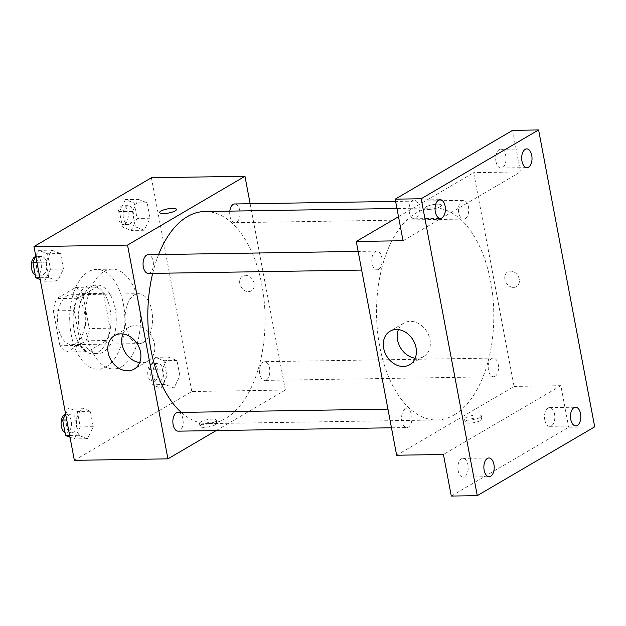 <?xml version="1.0" encoding="UTF-8"?>
<svg xmlns="http://www.w3.org/2000/svg" width="626" height="626" viewBox="0 0 626 626"><rect width="100%" height="100%" fill="white"/><g stroke="black" fill="none" stroke-linecap="round" stroke-linejoin="round"><path stroke-width="0.47" stroke-dasharray="3.13 2.35" d="M143.354 342.391A24.954 13.795 89.1 0 0 152.439 314.659A24.954 13.795 89.1 0 0 138.471 293.688A24.954 13.795 89.1 0 0 125.075 318.853A24.954 13.795 89.1 0 0 139.262 343.588A24.954 13.795 89.1 0 0 143.354 342.391M75.777 343.455A24.954 13.795 89.1 0 0 84.862 315.731A24.954 13.795 89.1 0 0 70.894 294.752A24.954 13.795 89.1 0 0 57.498 319.925A24.954 13.795 89.1 0 0 71.685 344.66A24.954 13.795 89.1 0 0 75.777 343.455M59.908 345.732L53.32 310.887A33.514 18.522 89.1 0 1 56.669 298.594L75.809 287.381A33.514 18.522 89.1 0 1 82.679 293.68L89.26 328.525A33.514 18.522 89.1 0 1 85.911 340.818L66.771 352.031A33.514 18.522 89.1 0 1 59.908 345.732L80.699 345.403L74.111 310.559L53.32 310.887M82.679 293.68L103.47 293.351L110.051 328.196L89.26 328.525M85.911 340.818L106.702 340.489L87.562 351.702L66.771 352.031M106.702 340.489A33.514 18.522 89.1 0 0 110.051 328.196M103.47 293.351A33.514 18.522 89.1 0 0 96.607 287.052L75.809 287.381M74.111 310.559A33.514 18.522 89.1 0 1 77.468 298.266L96.607 287.052M80.699 345.403A33.514 18.522 89.1 0 0 87.562 351.702M110.019 308.861A34.313 18.968 -90.9 0 1 92.625 353.682A34.313 18.968 -90.9 0 1 73.117 319.675A34.313 18.968 -90.9 0 1 91.537 285.073A34.313 18.968 -90.9 0 1 110.019 308.861M115.223 308.782A34.313 18.968 89.1 0 0 96.74 284.986A34.313 18.968 89.1 0 0 78.32 319.596A34.313 18.968 89.1 0 0 97.828 353.604A34.313 18.968 89.1 0 0 103.454 351.953A34.313 18.968 89.1 0 0 115.223 308.782M77.468 298.266L56.669 298.594M106.256 366.797A49.908 27.583 89.1 0 0 124.433 311.341A49.908 27.583 89.1 0 0 96.49 269.391A49.908 27.583 89.1 0 0 69.697 319.73A49.908 27.583 89.1 0 0 98.071 369.199A49.908 27.583 89.1 0 0 106.256 366.797M121.851 366.554A49.908 27.583 89.1 0 0 140.021 311.091A49.908 27.583 89.1 0 0 112.085 269.149A49.908 27.583 89.1 0 0 85.293 319.487A49.908 27.583 89.1 0 0 113.666 368.949A49.908 27.583 89.1 0 0 121.851 366.554M138.377 199.381L147.173 202.793L150.084 218.224L144.207 230.235L135.412 226.823L132.493 211.4L138.377 199.381L147.173 202.793L150.084 218.224L144.207 230.235L135.412 226.823L132.493 211.4L138.377 199.381L125.38 199.584L134.175 203.004L137.094 218.427L131.21 230.438L122.414 227.027L119.496 211.604L125.38 199.584M51.747 250.15L60.542 253.561L63.461 268.992L57.576 281.004L48.781 277.592L45.862 262.161L51.747 250.15L60.542 253.561L63.461 268.992L57.576 281.004L48.781 277.592L45.862 262.161L51.747 250.15L38.749 250.353L47.545 253.765L50.463 269.196L44.579 281.207L40.197 279.509M151.39 177.761L191.783 391.524L74.361 460.337M168.175 357.094L176.97 360.506L179.889 375.929L174.005 387.948L165.209 384.536L162.291 369.105L168.175 357.094L176.97 360.506L179.889 375.929L174.005 387.948L165.209 384.536L162.291 369.105L168.175 357.094L155.178 357.297L163.973 360.709L166.892 376.14L161.007 388.151L152.212 384.74L149.301 369.309L155.178 357.297M81.544 407.862L90.34 411.274L93.258 426.697L87.374 438.716L78.579 435.297L75.668 419.874L81.544 407.862L90.34 411.274L93.258 426.697L87.374 438.716L78.579 435.297L75.668 419.874L81.544 407.862L68.555 408.066L77.35 411.478L80.261 426.909L74.384 438.92L69.995 437.214M250.142 203.724L285.346 390.045L191.783 391.524M248.506 291.614A8.576 6.823 -120.4 0 0 251.3 290.847A8.576 6.823 -120.4 0 0 252.849 280.002A8.576 6.823 -120.4 0 0 242.622 276.05A8.576 6.823 -120.4 0 0 240.298 285.268A8.576 6.823 -120.4 0 0 248.506 291.614M181.243 412.393A106.052 58.617 89.1 0 0 208.122 423.606A106.052 58.617 89.1 0 0 225.516 418.512A106.052 58.617 89.1 0 0 264.133 300.66A106.052 58.617 89.1 0 0 204.765 211.525M158.589 254.571A106.052 58.617 89.1 0 0 152.666 273.382M285.346 390.045L216.213 430.563M148.378 273.452A9.359 5.172 89.1 0 0 149.911 273.006A9.359 5.172 89.1 0 0 153.323 262.607A9.359 5.172 89.1 0 0 148.08 254.743M229.805 211.126A9.359 5.172 89.1 0 0 235.008 222.684A9.359 5.172 89.1 0 0 236.542 222.238A9.359 5.172 89.1 0 0 239.946 211.838A9.359 5.172 89.1 0 0 234.711 203.974M266.34 379.943A9.359 5.172 89.1 0 0 269.751 369.543A9.359 5.172 89.1 0 0 264.508 361.679A9.359 5.172 89.1 0 0 259.485 371.116A9.359 5.172 89.1 0 0 264.806 380.397A9.359 5.172 89.1 0 0 266.34 379.943M177.878 412.448A9.359 5.172 -90.9 0 1 183.199 421.721A9.359 5.172 -90.9 0 1 178.175 431.165M215.594 424.624A8.576 2.128 -10.7 0 0 216.878 423.145A8.576 2.128 -10.7 0 0 208.051 422.644A8.576 2.128 -10.7 0 0 200.015 426.329A8.576 2.128 -10.7 0 0 206.306 427.214A8.576 2.128 -10.7 0 0 215.594 424.624M215.031 421.627A8.576 2.128 -10.7 0 0 216.306 420.148A8.576 2.128 -10.7 0 0 207.488 419.647A8.576 2.128 -10.7 0 0 199.451 423.332A8.576 2.128 -10.7 0 0 205.735 424.217A8.576 2.128 -10.7 0 0 215.031 421.627M176.485 209.389L176.485 209.381A8.576 2.128 169.3 0 1 176.485 209.389A8.576 2.128 169.3 0 1 168.449 213.075A8.576 2.128 169.3 0 1 159.63 212.574A8.576 2.128 169.3 0 1 159.63 212.566L159.63 212.566M122.939 333.971A19.422 15.454 59.6 0 1 128.455 327.421A19.422 15.454 59.6 0 1 151.609 336.365A19.422 15.454 59.6 0 1 148.096 360.936A19.422 15.454 59.6 0 1 141.773 362.665A19.422 15.454 59.6 0 1 139.684 362.548M248.499 291.614A8.576 6.823 -120.4 0 0 251.292 290.847A8.576 6.823 -120.4 0 0 252.841 280.002A8.576 6.823 -120.4 0 0 242.622 276.05A8.576 6.823 -120.4 0 0 240.29 285.276A8.576 6.823 -120.4 0 0 248.499 291.614M454.241 414.889A106.052 58.617 89.1 0 0 492.858 297.045A106.052 58.617 89.1 0 0 433.489 207.902A106.052 58.617 89.1 0 0 376.555 314.87A106.052 58.617 89.1 0 0 436.846 419.983A106.052 58.617 89.1 0 0 454.241 414.889M405.069 409.279A9.359 5.172 -90.9 0 1 406.603 408.825A9.359 5.172 -90.9 0 1 411.924 418.105A9.359 5.172 -90.9 0 1 406.9 427.542A9.359 5.172 -90.9 0 1 401.665 419.678A9.359 5.172 -90.9 0 1 405.069 409.279M465.267 218.615A9.359 5.172 89.1 0 0 468.671 208.215A9.359 5.172 89.1 0 0 463.436 200.351A9.359 5.172 89.1 0 0 458.412 209.788A9.359 5.172 89.1 0 0 463.725 219.061A9.359 5.172 89.1 0 0 465.267 218.615M495.064 376.328A9.359 5.172 89.1 0 0 498.468 365.928A9.359 5.172 89.1 0 0 493.233 358.064A9.359 5.172 89.1 0 0 488.21 367.501A9.359 5.172 89.1 0 0 493.531 376.774A9.359 5.172 89.1 0 0 495.064 376.328M378.636 269.383A9.359 5.172 89.1 0 0 382.04 258.984A9.359 5.172 89.1 0 0 376.805 251.12A9.359 5.172 89.1 0 0 371.781 260.557A9.359 5.172 89.1 0 0 377.102 269.829A9.359 5.172 89.1 0 0 378.636 269.383M398.512 216.713L473.679 172.659L514.071 386.422L396.649 455.235M512.608 130.357L520.464 171.915L473.679 172.659M594.7 426.838L568.705 427.245L451.291 496.058M514.071 386.422L560.857 385.679L568.705 427.245M513.61 287.42A8.576 6.823 -120.4 0 0 516.403 286.653A8.576 6.823 -120.4 0 0 517.96 275.8A8.576 6.823 -120.4 0 0 507.733 271.848A8.576 6.823 -120.4 0 0 505.401 281.074A8.576 6.823 -120.4 0 0 513.61 287.42A8.576 6.823 -120.4 0 0 516.403 286.653A8.576 6.823 -120.4 0 0 517.952 275.808A8.576 6.823 -120.4 0 0 507.733 271.856A8.576 6.823 -120.4 0 0 505.401 281.074A8.576 6.823 -120.4 0 0 513.61 287.42M403.042 240.728L520.464 171.915M426.016 206.893A8.576 2.128 169.3 0 1 435.305 204.303A8.576 2.128 169.3 0 1 441.596 205.187A8.576 2.128 169.3 0 1 433.56 208.873A8.576 2.128 169.3 0 1 424.733 208.372A8.576 2.128 169.3 0 1 426.016 206.893A8.576 2.128 169.3 0 1 435.305 204.311A8.576 2.128 169.3 0 1 441.596 205.187A8.576 2.128 169.3 0 1 433.56 208.873A8.576 2.128 169.3 0 1 424.733 208.372A8.576 2.128 169.3 0 1 426.016 206.893M560.857 385.679L443.435 454.492M480.705 420.429A8.576 2.128 -10.7 0 0 481.981 418.95A8.576 2.128 -10.7 0 0 473.162 418.45A8.576 2.128 -10.7 0 0 465.126 422.135A8.576 2.128 -10.7 0 0 471.409 423.012A8.576 2.128 -10.7 0 0 480.705 420.429M480.134 417.432A8.576 2.128 -10.7 0 0 481.417 415.954A8.576 2.128 -10.7 0 0 472.591 415.453A8.576 2.128 -10.7 0 0 464.562 419.138A8.576 2.128 -10.7 0 0 470.846 420.023A8.576 2.128 -10.7 0 0 480.134 417.432M398.441 329.612A19.422 15.454 59.6 0 1 403.966 323.055A19.422 15.454 59.6 0 1 427.112 332.007A19.422 15.454 59.6 0 1 423.606 356.577A19.422 15.454 59.6 0 1 417.276 358.307A19.422 15.454 59.6 0 1 415.187 358.189M495.972 161.539A9.359 5.172 89.1 0 0 501.011 168.026A9.359 5.172 89.1 0 0 506.035 158.589A9.359 5.172 89.1 0 0 500.714 149.317A9.359 5.172 89.1 0 0 495.972 161.539M409.341 212.308A9.359 5.172 89.1 0 0 414.381 218.795A9.359 5.172 89.1 0 0 419.404 209.358A9.359 5.172 89.1 0 0 414.083 200.085A9.359 5.172 89.1 0 0 409.341 212.308M544.777 419.835A9.359 5.172 89.1 0 0 549.816 426.329A9.359 5.172 89.1 0 0 554.839 416.885A9.359 5.172 89.1 0 0 549.518 407.612A9.359 5.172 89.1 0 0 544.777 419.835M458.146 470.603A9.359 5.172 89.1 0 0 463.185 477.098A9.359 5.172 89.1 0 0 468.209 467.653A9.359 5.172 89.1 0 0 462.888 458.381A9.359 5.172 89.1 0 0 458.146 470.603M65.62 414.06L68.555 408.066M73.148 432.402A9.359 5.172 89.1 0 0 76.56 422.002A9.359 5.172 89.1 0 0 71.317 414.138A9.359 5.172 89.1 0 0 66.293 423.575A9.359 5.172 89.1 0 0 71.614 432.848A9.359 5.172 89.1 0 0 73.148 432.402M90.34 411.274L77.35 411.478M93.258 426.697L80.261 426.909M87.374 438.716L74.384 438.92M78.579 435.297L69.658 435.446M75.668 419.874L66.747 420.015M65.041 432.621A9.359 5.172 89.1 0 0 66.419 432.934A9.359 5.172 89.1 0 0 67.952 432.48A9.359 5.172 89.1 0 0 71.356 422.08A9.359 5.172 89.1 0 0 66.121 414.216A9.359 5.172 89.1 0 0 65.503 414.295M35.815 256.347L38.749 250.353M43.35 274.689A9.359 5.172 89.1 0 0 46.754 264.289A9.359 5.172 89.1 0 0 41.519 256.425A9.359 5.172 89.1 0 0 36.496 265.862A9.359 5.172 89.1 0 0 41.817 275.143A9.359 5.172 89.1 0 0 43.35 274.689M60.542 253.561L47.545 253.765M63.461 268.992L50.463 269.196M57.576 281.004L44.579 281.207M48.781 277.592L39.861 277.733M45.862 262.161L36.942 262.302M35.236 274.908A9.359 5.172 89.1 0 0 36.613 275.221A9.359 5.172 89.1 0 0 38.155 274.775A9.359 5.172 89.1 0 0 41.559 264.375A9.359 5.172 89.1 0 0 36.324 256.511A9.359 5.172 89.1 0 0 35.705 256.582M159.779 381.633A9.359 5.172 89.1 0 0 163.183 371.234A9.359 5.172 89.1 0 0 157.948 363.37A9.359 5.172 89.1 0 0 152.924 372.806A9.359 5.172 89.1 0 0 158.245 382.079A9.359 5.172 89.1 0 0 159.779 381.633M176.97 360.506L163.973 360.709M179.889 375.929L166.892 376.14M174.005 387.948L161.007 388.151M165.209 384.536L152.212 384.74M162.291 369.105L149.301 369.309M154.583 381.711A9.359 5.172 89.1 0 0 157.987 371.312A9.359 5.172 89.1 0 0 152.752 363.448A9.359 5.172 89.1 0 0 147.728 372.885A9.359 5.172 89.1 0 0 153.041 382.165A9.359 5.172 89.1 0 0 154.583 381.711M129.981 223.92A9.359 5.172 89.1 0 0 133.385 213.521A9.359 5.172 89.1 0 0 128.15 205.657A9.359 5.172 89.1 0 0 123.126 215.094A9.359 5.172 89.1 0 0 128.44 224.374A9.359 5.172 89.1 0 0 129.981 223.92M147.173 202.793L134.175 203.004M150.084 218.224L137.094 218.427M144.207 230.235L131.21 230.438M135.412 226.823L122.414 227.027M132.493 211.4L119.496 211.604M124.777 224.006A9.359 5.172 89.1 0 0 128.189 213.607A9.359 5.172 89.1 0 0 122.946 205.743A9.359 5.172 89.1 0 0 117.923 215.18A9.359 5.172 89.1 0 0 123.244 224.452A9.359 5.172 89.1 0 0 124.777 224.006M71.685 344.66L139.262 343.588M70.894 294.752L138.471 293.688M96.74 284.986L91.537 285.073M97.828 353.604L92.625 353.682M112.085 269.149L96.49 269.391M113.666 368.949L98.071 369.199M199.451 423.332L200.015 426.329M216.306 420.148L216.878 423.145M128.455 327.421L114.519 335.583M148.096 360.936L134.167 369.097M433.489 207.902L396.954 208.481M436.846 419.983L208.122 423.606M391.469 427.785L406.9 427.542M387.94 409.122L406.603 408.825M463.436 200.351L395.616 201.423M463.725 219.061L235.008 222.684M493.233 358.064L264.508 361.679M493.531 376.774L264.806 380.397M376.805 251.12L358.142 251.417M377.102 269.829L361.664 270.08M464.562 419.138L465.126 422.135M481.417 415.954L481.981 418.95M403.966 323.055L390.029 331.224M423.606 356.577L409.67 364.739M501.011 168.026L526.998 167.619M500.714 149.317L526.709 148.902M549.816 426.329L575.81 425.915M549.518 407.612L575.513 407.205M463.185 477.098L489.18 476.683M462.888 458.381L488.883 457.974M414.381 218.795L440.375 218.388M414.083 200.085L440.078 199.671M71.317 414.138L66.121 414.216M71.614 432.848L66.419 432.934M41.519 256.425L36.324 256.511M41.817 275.143L36.613 275.221M157.948 363.37L152.752 363.448M158.245 382.079L153.041 382.165M128.15 205.657L122.946 205.743M128.44 224.374L123.244 224.452"/><path stroke-width="0.94" d="M216.213 430.563L167.932 458.85L74.361 460.337L33.968 246.574L151.39 177.761L244.962 176.282L250.142 203.724M396.954 208.481L204.765 211.525A106.052 58.617 89.1 0 0 158.589 254.571M152.666 273.382A106.052 58.617 89.1 0 0 181.243 412.393M167.932 458.85L127.54 245.095L244.962 176.282M358.142 251.417L148.08 254.743A9.359 5.172 89.1 0 0 143.057 264.18A9.359 5.172 89.1 0 0 148.378 273.452L361.664 270.08M395.616 201.423L234.711 203.974A9.359 5.172 89.1 0 0 229.805 211.126M391.469 427.785L178.175 431.165A9.359 5.172 -90.9 0 1 172.94 423.293A9.359 5.172 -90.9 0 1 176.344 412.902A9.359 5.172 -90.9 0 1 177.878 412.448L387.94 409.122M127.54 245.095L33.968 246.574M127.837 370.835A19.422 15.454 59.6 0 1 109.253 356.468A19.422 15.454 59.6 0 1 114.519 335.583A19.422 15.454 59.6 0 1 137.673 344.527A19.422 15.454 59.6 0 1 134.167 369.097A19.422 15.454 59.6 0 1 127.837 370.835M159.63 212.566A8.576 2.128 169.3 0 1 160.905 211.095A8.576 2.128 169.3 0 1 170.202 208.497A8.576 2.128 169.3 0 1 176.485 209.381A8.576 2.128 169.3 0 1 168.449 213.067A8.576 2.128 169.3 0 1 159.63 212.566A8.576 2.128 169.3 0 1 160.905 211.087A8.576 2.128 169.3 0 1 170.194 208.505A8.576 2.128 169.3 0 1 176.485 209.381M139.684 362.548A19.422 15.454 59.6 0 1 122.939 333.971M477.278 495.643L421.181 198.755L538.603 129.942L594.7 426.838L477.278 495.643L451.291 496.058L443.435 454.492L396.649 455.235L356.264 241.472L398.512 216.713M538.603 129.942L512.608 130.357L395.194 199.162L421.181 198.755M356.264 241.472L403.042 240.728L395.194 199.162M403.34 366.468A19.422 15.454 59.6 0 1 384.755 352.109A19.422 15.454 59.6 0 1 390.029 331.224A19.422 15.454 59.6 0 1 413.183 340.168A19.422 15.454 59.6 0 1 409.67 364.739A19.422 15.454 59.6 0 1 403.34 366.468M415.187 358.189A19.422 15.454 59.6 0 1 398.441 329.612M445.117 206.165A9.359 5.172 -90.9 0 1 440.375 218.388A9.359 5.172 -90.9 0 1 435.328 211.893A9.359 5.172 -90.9 0 1 440.078 199.671A9.359 5.172 -90.9 0 1 445.117 206.165M493.922 464.461A9.359 5.172 -90.9 0 1 489.18 476.683A9.359 5.172 -90.9 0 1 484.141 470.196A9.359 5.172 -90.9 0 1 488.883 457.974A9.359 5.172 -90.9 0 1 493.922 464.461M580.552 413.692A9.359 5.172 -90.9 0 1 575.81 425.915A9.359 5.172 -90.9 0 1 570.763 419.428A9.359 5.172 -90.9 0 1 575.513 407.205A9.359 5.172 -90.9 0 1 580.552 413.692M531.748 155.397A9.359 5.172 -90.9 0 1 526.998 167.619A9.359 5.172 -90.9 0 1 521.959 161.132A9.359 5.172 -90.9 0 1 526.709 148.902A9.359 5.172 -90.9 0 1 531.748 155.397M69.995 437.214L65.581 435.508L62.67 420.077L65.62 414.06M69.658 435.446L65.581 435.508M66.747 420.015L62.67 420.077M65.503 414.295A9.359 5.172 89.1 0 0 61.098 422.965A9.359 5.172 89.1 0 0 65.041 432.621M40.197 279.509L35.784 277.795L32.873 262.372L35.815 256.347M39.861 277.733L35.784 277.795M36.942 262.302L32.873 262.372M35.705 256.582A9.359 5.172 89.1 0 0 31.3 265.252A9.359 5.172 89.1 0 0 35.236 274.908"/></g></svg>
